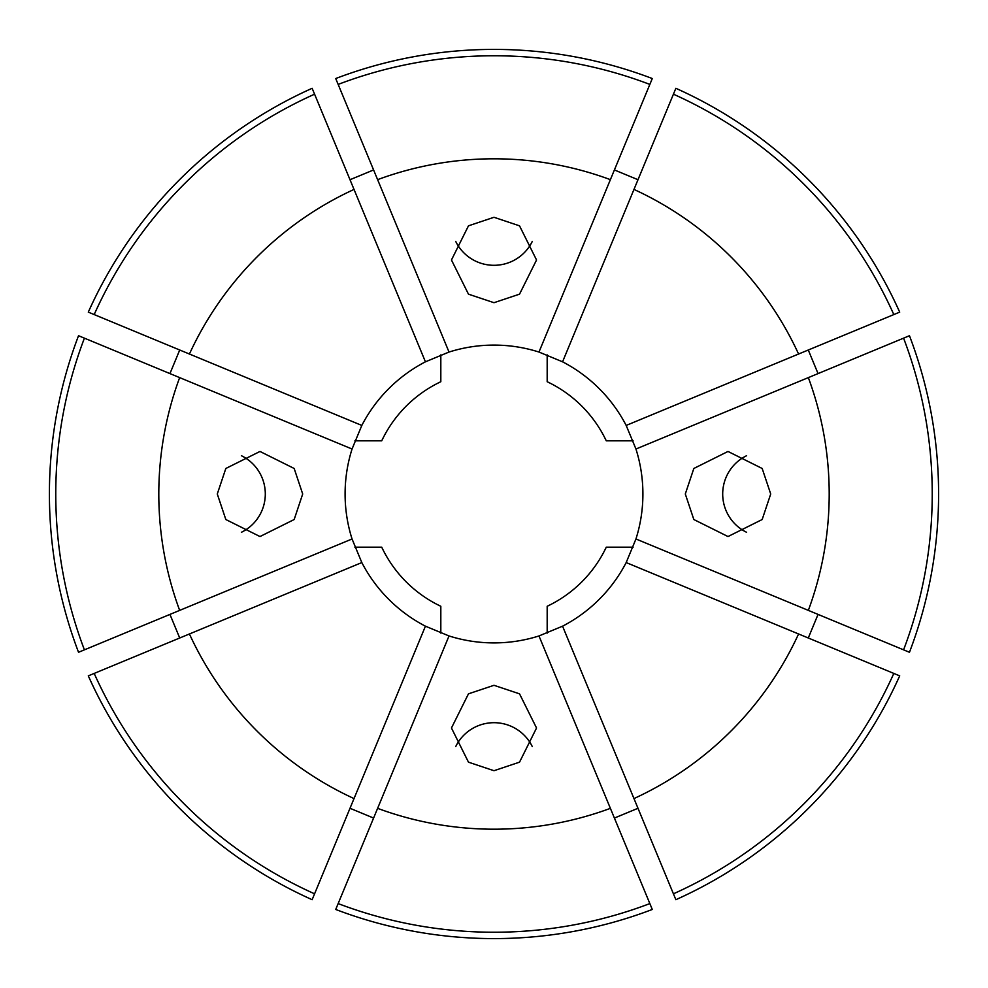 <?xml version="1.0" encoding="UTF-8"?>
<svg xmlns="http://www.w3.org/2000/svg" width="988" height="988" viewBox="0 0 988 988"><rect width="100%" height="100%" fill="white"/><g stroke="black" fill="none" stroke-linecap="round" stroke-linejoin="round"><path stroke-width="1.48" d="M217.286 494L225.832 468.473L259.992 451.454L294.165 468.473L302.699 494L294.165 519.527L259.992 536.546L225.832 519.527L217.286 494M241.381 455.703A42.546 42.385 -90 0 1 241.381 532.297M494 302.699L468.473 294.165L451.454 259.992L468.473 225.832L494 217.286L519.527 225.832L536.546 259.992L519.527 294.165L494 302.699M532.297 241.381A42.546 42.385 0 0 1 455.703 241.381M685.302 494L693.835 468.473L728.008 451.454L762.168 468.473L770.714 494L762.168 519.527L728.008 536.546L693.835 519.527L685.302 494M746.619 532.297A42.546 42.385 90 0 1 746.619 455.703M494 770.714L468.473 762.168L451.454 728.008L468.473 693.835L494 685.302L519.527 693.835L536.546 728.008L519.527 762.168L494 770.714M455.703 746.619A42.546 42.385 180 0 1 532.297 746.619M635.951 449.021L808.345 377.614A335.204 335.204 0 0 1 808.345 610.386L635.951 538.979A148.916 148.916 0 0 0 635.951 449.021L626.182 425.433A148.916 148.916 0 0 0 562.567 361.818L538.979 352.049A148.916 148.916 0 0 0 449.021 352.049L425.433 361.818A148.916 148.916 0 0 0 361.818 425.433L352.049 449.021A148.916 148.916 0 0 0 352.049 538.979L78.534 652.278A444.6 444.6 0 0 1 78.534 335.722L84.412 338.155A438.227 438.227 0 0 0 84.412 649.845M909.466 652.278A444.6 444.6 0 0 0 909.466 335.722L903.588 338.155A438.227 438.227 0 0 1 903.588 649.845L909.466 652.278M808.283 637.989L818.052 614.413M675.866 899.698A444.6 444.6 0 0 0 899.698 675.866L893.819 673.421A438.227 438.227 0 0 1 673.421 893.819L675.866 899.698M614.413 818.052L637.989 808.283M335.722 909.466A444.6 444.6 0 0 0 652.278 909.466L649.845 903.588A438.227 438.227 0 0 1 338.155 903.588L335.722 909.466M350.011 808.283L373.588 818.052M88.303 675.866A444.6 444.6 0 0 0 312.134 899.698L314.579 893.819A438.227 438.227 0 0 1 94.181 673.421L88.303 675.866M635.951 538.979L626.182 562.567A148.916 148.916 0 0 1 562.567 626.182L538.979 635.951A148.916 148.916 0 0 1 449.021 635.951L425.433 626.182A148.916 148.916 0 0 1 361.818 562.567L352.049 538.979L169.948 614.413L179.717 637.989M808.345 377.614L903.588 338.155M425.433 361.818L354.025 189.424A335.204 335.204 0 0 0 189.424 354.025L88.303 312.134A444.6 444.6 0 0 1 312.134 88.303L314.579 94.181A438.227 438.227 0 0 0 94.181 314.579M354.025 189.424L314.579 94.181M352.049 449.021L179.655 377.614A335.204 335.204 0 0 0 179.655 610.386M179.655 377.614L84.412 338.155M361.818 562.567L189.424 633.975A335.204 335.204 0 0 0 354.025 798.576L314.579 893.819M189.424 633.975L94.181 673.421M449.021 635.951L377.614 808.345A335.204 335.204 0 0 0 610.386 808.345L649.845 903.588M377.614 808.345L338.155 903.588M562.567 626.182L633.975 798.576A335.204 335.204 0 0 0 798.576 633.975L893.819 673.421M633.975 798.576L673.421 893.819M808.345 610.386L903.588 649.845M538.979 352.049L610.386 179.655A335.204 335.204 0 0 0 377.614 179.655L335.722 78.534A444.6 444.6 0 0 1 652.278 78.534L649.845 84.412A438.227 438.227 0 0 0 338.155 84.412M610.386 179.655L649.845 84.412M361.818 425.433L189.424 354.025M425.433 626.182L354.025 798.576M538.979 635.951L610.386 808.345M626.182 562.567L798.576 633.975M449.021 352.049L377.614 179.655M179.717 350.011L169.948 373.588M373.588 169.948L350.011 179.717M637.989 179.717L614.413 169.948M893.819 314.579L899.698 312.134A444.6 444.6 0 0 0 675.866 88.303L633.975 189.424A335.204 335.204 0 0 1 798.576 354.025L893.819 314.579A438.227 438.227 0 0 0 673.421 94.181M818.052 373.588L808.283 350.011M562.567 361.818L633.975 189.424M626.182 425.433L798.576 354.025M547.179 633.098L547.179 606.274A124.241 124.241 0 0 0 606.274 547.179L633.098 547.179M633.098 440.821L606.274 440.821A124.241 124.241 0 0 0 547.179 381.726L547.179 354.902M440.821 354.902L440.821 381.726A124.241 124.241 0 0 0 381.726 440.821L354.914 440.821M354.902 547.179L381.726 547.179A124.241 124.241 0 0 0 440.821 606.274L440.821 633.098"/></g></svg>
